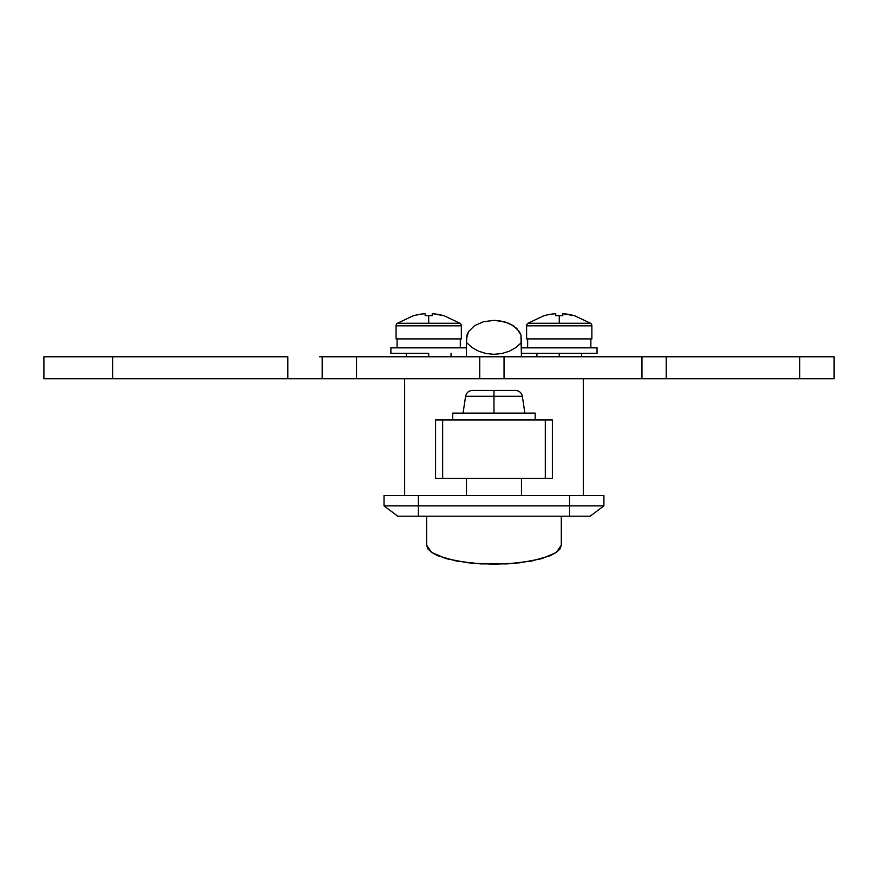 <?xml version="1.0" encoding="UTF-8"?>
<svg xmlns="http://www.w3.org/2000/svg" width="878" height="878" viewBox="0 0 878 878"><rect width="100%" height="100%" fill="white"/><g stroke="black" fill="none" stroke-linecap="round" stroke-linejoin="round"><path stroke-width="1.32" d="M428.694 353.34L428.694 356.775L428.694 353.34L390.897 353.34L428.694 353.34M559.253 353.34L559.253 356.775L559.253 353.34L521.455 353.34L597.04 353.34L597.04 347.842L521.455 347.842L597.04 347.842L597.04 353.34L559.253 353.34M521.455 495.576L521.455 478.4L521.455 495.576M466.481 478.4L466.481 495.576L466.481 478.4M583.299 378.758L404.648 378.758L583.299 378.758L583.299 495.576L583.299 378.758L641.95 378.758L641.95 356.775L504.038 356.775L504.038 378.758L504.038 356.775L666.237 356.775L666.237 378.758L799.748 378.758L799.748 356.775L666.237 356.775L834.1 356.775L834.1 378.758L834.1 356.775L799.748 356.775L799.748 378.758L834.1 378.758L641.95 378.758L666.237 378.758L666.237 356.775L641.95 356.775L641.95 378.758L583.299 378.758M384.026 495.576L603.91 495.576L569.559 495.576L569.559 505.882L603.91 505.882L603.91 495.576L603.91 505.882L418.389 505.882L418.389 495.576L569.559 495.576L569.559 516.187L590.17 516.187L603.91 505.882L590.17 516.187L418.389 516.187L569.559 516.187L569.559 505.882L418.389 505.882L418.389 495.576L384.026 495.576L384.026 505.882L418.389 505.882L384.026 505.882L397.767 516.187L418.389 516.187L418.389 505.882L418.389 516.187L397.767 516.187L384.026 505.882L384.026 495.576M404.648 495.576L404.648 378.758L404.648 495.576M483.449 321.743L493.974 320.36L504.488 321.743L513.41 325.683L519.359 331.577L520.928 334.99L521.455 356.775L521.455 342.541L515.99 347.479L509.339 351.211L501.865 353.527L493.974 354.317L486.072 353.527L478.609 351.211L471.958 347.479L466.481 342.541L467.008 334.99L468.578 331.577L474.537 325.683L483.449 321.743L493.974 320.36L499.33 320.7L509.24 323.422L516.824 328.438L520.928 334.99L521.455 342.541L515.99 347.479L509.339 351.211L501.865 353.527L493.974 354.317L486.072 353.527L478.609 351.211L471.958 347.479L466.481 342.541L466.481 356.775L466.481 338.535L468.578 331.577L474.537 325.683L483.449 321.743M426.631 516.187L426.631 545.183L431.647 552.449L446.112 558.649L468.018 562.82L493.974 564.291L519.919 562.82L541.792 558.66L556.279 552.46L561.305 545.183L561.305 516.187L561.305 545.183L560.054 548.882L556.279 552.46L550.144 555.752L531.607 561.042L507.177 563.917L480.705 563.917L456.319 561.042L437.804 555.752L431.647 552.449L427.893 548.893L426.631 545.183L426.631 516.187M356.545 378.758L404.648 378.758L356.545 378.758L356.545 356.775L356.545 378.758L322.193 378.758L322.193 356.775L479.739 356.775L322.193 356.775L322.193 378.758L356.545 378.758M479.739 378.758L479.739 356.775L504.038 356.775L479.739 356.775L479.739 378.758M322.193 378.758L287.83 378.758L287.83 356.775L43.9 356.775L43.9 378.758L287.83 378.758L287.83 356.775L112.614 356.775L112.614 378.758L112.614 356.775L43.9 356.775L43.9 378.758L319.57 378.758M322.193 356.775L319.57 356.775M552.372 419.991L552.372 478.4L552.372 419.991L435.565 419.991L442.644 419.991L442.644 478.4L442.644 419.991L545.293 419.991L545.293 478.4L545.293 419.991L552.372 419.991M435.565 478.4L552.372 478.4L435.565 478.4L435.565 419.991M493.974 413.121L493.974 396.285L493.974 413.121L535.196 413.121L452.741 413.121L493.974 413.121M524.89 413.121L522.344 396.285L493.974 396.285L522.344 396.285C521.51 392.675 519.238 390.732 515.551 390.447L493.974 390.447L493.974 396.285L493.974 390.447L515.551 390.447M472.397 390.447L493.974 390.447L472.397 390.447C468.698 390.732 466.437 392.675 465.603 396.285L493.974 396.285L465.603 396.285L463.046 413.121M390.897 347.842L390.897 353.34L390.897 347.842L466.481 347.842L390.897 347.842M527.645 338.908L527.645 347.842L527.645 338.908M590.861 347.842L590.861 338.908L590.861 347.842M397.086 338.908L397.086 347.842L397.086 338.908M460.302 347.842L460.302 338.908L460.302 347.842M526.613 325.815L591.882 325.815A3.095 3.095 0 0 0 590.554 323.269L527.941 323.269A3.095 3.095 0 0 0 526.613 325.815L526.613 338.908L591.882 338.908L591.882 325.815L526.613 325.815A3.095 3.095 0 0 1 527.941 323.269L590.554 323.269A3.095 3.095 0 0 1 591.882 325.815L591.882 338.908L526.613 338.908L526.613 325.815M564.247 313.83L562.787 313.709L562.787 315.696L562.787 313.709A54.853 54.853 0 0 1 574.289 315.696L562.787 313.709L562.787 315.696A54.041 48.356 180 0 0 559.253 315.597L559.253 323.269L559.253 315.597A54.041 48.356 180 0 0 555.708 315.696L555.708 313.709L552.8 313.984L554.248 313.83M568.593 314.401L571.457 314.972M549.902 314.401L552.8 313.984L549.902 314.401M544.206 315.696L547.038 314.972L544.206 315.696A54.853 54.853 0 0 1 555.708 313.709L555.708 315.696A54.041 48.356 180 0 1 559.253 315.597A54.041 48.356 180 0 1 562.787 315.696M396.055 325.815A3.095 3.095 0 0 1 397.383 323.269L428.694 323.269L428.694 315.597A54.041 48.356 180 0 0 425.15 315.696L425.15 313.709L423.701 313.83L425.15 313.709L425.15 315.696A54.041 48.356 180 0 1 428.694 315.597L428.694 323.269L460.006 323.269A3.095 3.095 0 0 1 461.334 325.815L461.334 338.908L461.334 325.815L396.055 325.815L396.055 338.908L396.055 325.815L461.334 325.815A3.095 3.095 0 0 0 460.006 323.269L397.383 323.269A3.095 3.095 0 0 0 396.055 325.815M422.241 313.984L419.355 314.401L422.241 313.984M416.479 314.972L419.355 314.401L413.604 315.597L397.383 323.269M432.228 315.696A54.041 48.356 180 0 0 428.694 315.597A54.041 48.356 180 0 1 432.228 315.696L432.228 313.709L432.228 315.696L432.228 313.709L433.688 313.83L432.228 313.709A54.853 54.853 0 0 1 443.73 315.696L433.688 313.83M443.785 315.597L460.006 323.269M440.899 314.972L443.73 315.696M396.055 338.908L461.334 338.908L396.055 338.908M413.648 315.696L413.648 315.696A54.853 54.853 0 0 1 425.15 313.709M451.029 356.775L451.029 353.34M581.576 356.775L581.576 353.34M536.919 356.775L536.919 353.34M406.36 356.775L406.36 353.34M535.196 413.121L535.196 419.991M452.741 413.121L452.741 419.991M574.344 315.597L590.554 323.269M544.151 315.597L527.941 323.269"/></g></svg>

